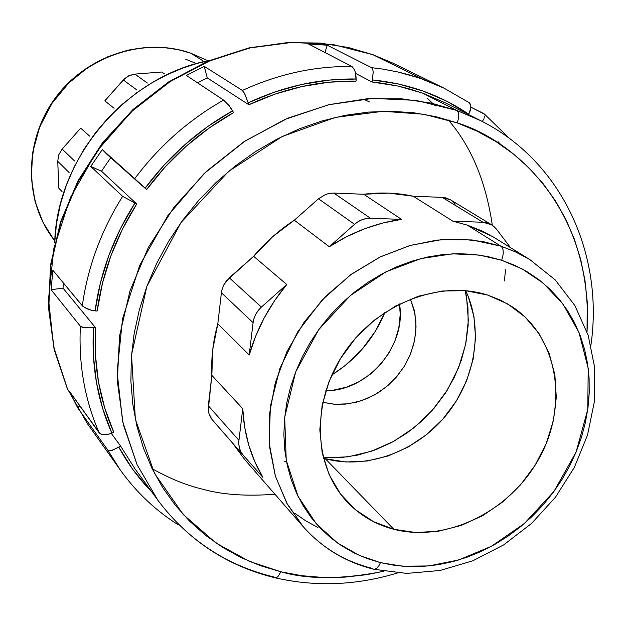 <?xml version="1.0" encoding="UTF-8"?>
<svg xmlns="http://www.w3.org/2000/svg" width="626" height="626" viewBox="0 0 626 626"><rect width="100%" height="100%" fill="white"/><g stroke="black" fill="none" stroke-linecap="round" stroke-linejoin="round"><path stroke-width="0.94" d="M53.813 239.578L43.014 222.371L35.087 201.595L31.3 177.862L32.693 152.384L39.72 126.914L52.036 103.313L68.563 83.211L87.734 67.577L107.938 56.684L127.814 50.19L146.414 47.38L163.214 47.459L178.003 49.618L190.797 53.21C144.418 36.856 86.662 55.651 55.448 98.431C24.046 141.093 23.937 201.079 53.813 239.578C23.678 200.719 23.905 140.701 55.158 98.212C86.224 55.604 143.831 36.707 190.57 53.108M590.928 345.153C604.098 254.211 561.765 160.827 480.025 120.349L456.784 110.419L480.025 120.349L445.25 102.797L422.675 93.149L456.784 110.419C459.234 112.398 459.382 116.553 457.223 122.892C511.904 139.543 593.98 207.245 587.024 331.866L587.243 301.967L584.974 280.378L580.646 259.289L574.261 238.897L565.865 219.39L555.505 200.954L543.235 183.786L529.158 168.065L513.383 153.957L496.035 141.632L477.255 131.233L457.223 122.892L436.111 116.726L414.13 112.829L391.5 111.264L368.448 112.085L345.216 115.309L322.054 120.928L299.212 128.893L276.942 139.152L255.494 151.602L235.11 166.109L216.017 182.534L198.442 200.688L182.573 220.375L168.597 241.37L156.649 263.444L146.867 286.348L139.348 309.823L134.16 333.603L131.335 357.438L130.889 381.054L132.798 404.216L137.024 426.674L143.487 448.2L152.095 468.592L162.729 487.646L175.264 505.198L189.529 521.082L205.383 535.183L222.629 547.382L241.088 557.586L260.572 565.74L280.886 571.788L277.975 576.601L276.363 577.712L274.556 577.649L276.363 577.712L277.975 576.601L280.886 571.788L249.469 561.397L216.189 543.165L183.277 514.556L154.552 473.452L135.373 419.342L131.523 354.84L146.867 286.348L180.953 222.606L228.646 171.336L282.404 136.398L335.372 117.398L383.135 111.287L423.81 114.245L457.223 122.892C459.382 116.553 459.234 112.398 456.784 110.419L431.267 103.141L401.501 98.775L367.352 98.728L329.127 104.62L287.78 118.197L245.157 140.952L204.013 173.645L167.752 215.767L139.762 265.252L122.555 318.697L117.101 372.055L122.641 421.627L137.133 464.821L157.94 500.354L137.055 464.648L123.291 424.467L117.32 381.117L119.527 336.06L129.973 290.918L148.393 247.356L174.184 207.003L206.408 171.383L243.858 141.805L285.112 119.347L328.619 104.738L372.767 98.399L415.985 100.371L456.784 110.419L422.675 93.149L408.684 88.712L397.909 86.036L383.229 83.344L372.024 82.006L355.724 73.461L372.024 82.006L373.213 72.06L372.72 69.204L371.523 67.655L382.948 69.126L397.901 71.974L408.88 74.76L423.153 79.338L372.603 54.572M372.055 568.322C344.785 561.475 321.858 547.617 303.258 526.732C322.515 548.298 346.162 562.492 374.199 569.331L406.79 573.416L440.094 570.474L472.802 560.794L503.68 544.886L531.576 523.43L555.426 497.279L574.316 467.458L587.509 435.093L594.426 401.415L594.7 367.705L588.158 335.293L574.856 305.535L555.145 279.83L529.752 259.516L515.175 251.73L500.98 246.182L515.847 252.035L529.752 259.516L493.265 236.957L481.59 230.791L467.129 225.07L500.98 246.182C503.766 248.733 503.985 253.428 501.637 260.244L522.194 268.969L543.18 283.108L562.938 303.986L578.98 332.484L588.221 368.346L587.759 409.506L576.077 452.105L553.963 491.418L524.424 523.477L491.465 546.287L458.741 559.949L428.685 565.943L402.51 566.217L380.467 562.633L394.458 565.333L408.794 566.577L423.356 566.373L437.997 564.73L452.598 561.671L467.012 557.234L481.128 551.467L494.822 544.424L507.968 536.185L520.456 526.81L532.178 516.395L543.039 505.025L552.946 492.803L561.804 479.829L569.535 466.229L576.077 452.105L581.366 437.59L585.341 422.8L587.978 407.87L589.238 392.94L589.097 378.127L587.556 363.573L584.606 349.41L580.271 335.779L574.574 322.797L567.555 310.606L559.276 299.314L549.792 289.048L539.189 279.916L527.562 272.013L515.002 265.424L501.637 260.244L487.591 256.519L472.99 254.32L457.989 253.663L442.731 254.579L427.37 257.075L412.072 261.12L396.994 266.699L382.298 273.75L368.135 282.209L354.66 291.998L342.015 303.007L330.348 315.121L319.769 328.22L310.402 342.156L302.335 356.789L295.66 371.954L290.433 387.486L286.708 403.23L284.517 419.021L283.875 434.687L284.775 450.063L287.201 465.001L291.113 479.352L296.458 492.975L303.172 505.738L311.169 517.522L320.363 528.219L330.661 537.734L341.937 545.997L354.073 552.93L366.961 558.494L380.467 562.633L378.933 565.677L376.641 568.33L374.747 569.277L372.932 569.018L374.747 569.277L376.641 568.33L378.933 565.677L380.467 562.633L359.614 555.528L337.719 543.141L316.326 523.821L297.999 496.23L286.238 460.126L284.681 417.299L295.66 371.954L318.689 329.706L350.38 295.503L385.906 271.864L420.868 258.601L452.449 253.82L479.414 255.087L501.637 260.244C503.985 253.428 503.766 248.733 500.98 246.182L482.803 241.534L461.534 239.155L437.097 240.087L409.78 245.564L380.381 256.848L350.396 274.931L321.991 300.167L297.726 331.843L280.01 368.088L270.385 406.149L269.164 443.044L275.432 476.292L287.451 504.368L303.258 526.732L286.786 503.171L275.346 476.01L269.438 446.158L269.391 414.694L275.276 382.776L286.935 351.601L303.978 322.374L325.763 296.223L351.46 274.157L380.068 256.996L410.484 245.369L441.533 239.633L472.074 239.946L500.98 246.182L467.129 225.07L452.88 221.197L413.176 196.22C397.213 192.753 380.733 192.096 363.714 194.256L401.54 219.374C376.218 222.864 352.133 231.98 329.292 246.738L294.322 220.211C279.071 230.141 265.502 242.168 253.624 256.284L286.778 284.517C269.125 305.754 256.597 329.253 249.203 355.005L217.817 323.791C213.036 341.06 211.048 358.252 211.846 375.357L242.747 408.708C243.999 434.123 250.721 457.003 262.897 477.356L254.821 461.738L248.71 444.937L244.656 427.182L242.747 408.708L238.944 440.344L208.325 405.758L211.846 375.357L212.73 349.637L217.817 323.791L221.408 292.757L222.293 288.609L223.951 284.634L226.322 280.996L253.624 256.284L272.701 236.667L294.322 220.211L318.493 198.786L325.77 194.389L329.785 193.324L333.838 193.066L363.714 194.256L388.84 193.121L413.176 196.22L442.214 197.378L446.002 197.933L450.65 199.905M410.421 299.095L414.099 309.721L415.883 321.021L415.734 332.68L413.684 344.37L409.78 355.764L404.138 366.554L396.923 376.445L388.331 385.17L378.597 392.486L367.978 398.183L356.781 402.103L345.302 404.13L333.854 404.2L322.773 402.299L334.84 404.271L348.111 403.817L361.327 400.75L374.012 395.202L385.679 387.392L395.922 377.611L404.349 366.218L410.656 353.635L414.608 340.325L416.047 326.764L414.913 313.469L410.421 299.095M325.841 390.718C367.994 391.242 406.837 345.505 399.498 303.993L400.217 314.495L398.825 327.828L394.967 340.927L388.777 353.291L380.506 364.481L370.443 374.09L358.972 381.743L346.499 387.173L333.486 390.154L325.841 390.718M487.685 295.065L500.839 300.277L512.944 307.233C557.993 337.617 568.713 404.419 539.549 457.598C510.793 510.98 446.933 543.016 393.824 529.299L325.301 458.725C366.578 469.743 415.367 452.082 445.368 416.18C475.361 380.279 484 329.206 465.689 290.675L468.264 296.567L473.945 316.639L475.549 337.876L473.084 359.48L466.652 380.678L456.526 400.71L443.067 418.857L426.768 434.475L408.215 447.003L388.05 455.978L366.993 461.041L345.818 461.988L325.301 458.725L393.824 529.299L373.425 521.607L355.38 509.674L340.442 493.898L329.221 474.829L322.233 453.177L319.816 429.772L322.108 405.554L329.073 381.5L340.458 358.612L355.795 337.844L374.473 320.05L395.695 305.973L418.575 296.168L442.175 291.012L465.525 290.66L487.685 295.065L507.811 303.993L525.136 317.03L539.041 333.611L549.057 353.064L554.863 374.614L556.303 397.44L553.368 420.703L546.216 443.568L535.113 465.22L520.488 484.884L502.85 501.872L482.826 515.574L461.127 525.48L438.513 531.216L415.797 532.523L393.824 529.299C375.78 524.596 360.365 515.605 347.579 502.342C313.196 466.62 310.825 402.182 343.893 353.26C376.695 304.181 439.295 279.439 487.685 295.065M152.134 468.678C169.669 478.522 186.29 485.307 201.987 489.031C222.191 494.736 246.503 496.465 274.916 494.204M177.831 524.565L179.059 524.87L177.831 524.565C155.342 510.284 136.163 492.091 120.302 469.993L87.311 423.544L67.412 388.746L53.656 346.835L48.515 299.126L53.883 248.178L70.409 197.519L97.124 150.913L131.632 111.498L170.757 81.106L211.298 60.112L250.682 47.764L287.162 42.623L319.831 43.053L348.385 47.513L372.947 54.697L333.681 44.72L292.24 42.38L250.009 47.912L208.481 61.285L169.169 82.123L133.518 109.746L102.867 143.19L78.336 181.227L60.808 222.465L50.847 265.361L48.718 308.383L54.368 349.997L67.436 388.801L87.311 423.544L67.272 388.511L54.141 349.48L48.484 307.734L50.62 264.681L60.566 221.831L78.047 180.718L102.484 142.822L133.009 109.503L168.535 81.975L207.754 61.176L249.258 47.803L291.567 42.239L333.196 44.579L372.728 54.611M323.313 457.802L340.63 457.669L358.009 455.024L375.107 449.938L391.571 442.527L407.111 432.949L421.408 421.408L434.201 408.113L445.25 393.331L454.327 377.353L461.26 360.474L465.9 343.017L468.154 325.332L467.951 307.757L465.282 290.636L466.534 296.763L468.35 320.371L465.634 344.363L458.529 367.869L447.324 390.068L432.433 410.163L414.381 427.456L393.801 441.322L371.429 451.244L348.04 456.847L323.313 457.802M327.226 45.197L371.523 67.655L327.226 45.197L324.949 52.514L327.226 45.197L308.579 44.031L351.984 66.505L308.579 44.031L327.226 45.197M242.387 90.449C278.351 73.97 314.878 65.988 351.984 66.505L354.308 69.384L355.568 72.827L356.069 81.098C319.737 80.48 284.001 88.36 248.858 104.753L207.253 77.89L197.44 82.757L207.253 77.89L248.858 104.753L245.298 95.042L242.387 90.449L204.248 66.364L242.387 90.449L244.547 93.423L248.17 102.813L274.642 92.045L301.74 84.447L329.065 80.089L356.21 79.009L356.069 81.098L329.127 82.186L302.022 86.513L275.127 94.064L248.858 104.753L248.17 102.813C283.586 86.31 319.604 78.367 356.21 79.009L355.615 72.984L354.574 69.948L351.984 66.505C314.878 65.988 278.351 73.97 242.387 90.449M186.399 75.441L204.248 66.364L207.253 77.89L204.248 66.364L186.399 75.441L223.599 100.09L186.399 75.441M134.833 178.551C159.239 145.968 188.833 119.809 223.599 100.09L229.077 105.575L233.529 112.641C199.404 131.82 170.468 157.423 146.719 189.451L102.304 149.583L145.099 188.23L163.856 165.358L184.913 144.637L207.942 126.374L232.598 110.818L233.529 112.641L209.061 128.072L186.212 146.202L165.327 166.759L146.719 189.451L145.099 188.23C169.043 155.952 198.207 130.145 232.598 110.818L229.186 105.708L223.599 100.09C188.833 119.809 159.239 145.968 134.833 178.551M120.302 469.993L107.672 449.93L77.601 407.706L69.509 391.469L99.252 432.965C84.807 400.131 78.508 364.559 80.371 326.232L51.105 289.705L52.874 270.268L82.311 305.793C87.663 267.247 101.099 230.759 122.626 196.353L90.762 166.438L102.304 149.583L107.124 154.497L142.65 186.165M209.71 60.362C126.609 75.879 56.559 158.347 54.689 242.865L56.489 223.654L60.378 204.319L66.348 185.21L74.314 166.688L84.119 149.066L95.543 132.657L108.329 117.688L122.18 104.339L136.789 92.711L151.844 82.843L167.095 74.729L182.276 68.281L197.182 63.406L211.651 59.971M110.872 157.517L102.304 149.583L90.762 166.438L101.49 171.211L90.762 166.438L122.626 196.353L136.75 203.982L101.49 171.211L110.732 157.713L101.49 171.211L136.75 203.982C115.466 237.583 102.273 273.265 97.171 311.028L91.38 310.222L87.828 309.072L82.835 306.317L52.874 270.268L51.105 289.705L80.371 326.232L82.162 327.273L85.285 327.836L95.551 327.711C93.446 365.279 99.518 400.116 113.775 432.23L109.918 433.865L105.966 434.647L102.453 434.522L99.964 433.63L69.509 391.469L77.601 407.706L107.672 449.93L109.307 450.806L111.944 450.517L120.615 446.103L134.981 468.858L157.94 500.354C188.215 540.434 227.41 566.272 275.518 577.884C315.833 587.024 356.476 585.396 397.447 572.978M111.295 433.364L120.615 446.103L111.295 433.364M63.03 288.124L95.551 327.711L63.03 288.124L51.105 289.705L63.03 288.124L63.39 282.96L63.03 288.124M273.726 576.945C226.299 565.341 187.706 539.808 157.94 500.354M295.002 513.414L305.754 520.855L317.945 527.538M232.324 442.785L244.719 459.554L232.324 442.785M331.819 374.958C356.069 359.684 373.769 338.846 384.912 312.444L375.373 331.248L361.671 349.785L344.996 365.686L331.819 374.958M161.711 72.013L164.489 73.915L161.711 72.013L134.88 74.111L161.711 72.013M114.073 108.275L104.824 100.864L123.322 79.964L136.734 89.894L123.322 79.964L128.588 75.887L134.88 74.111L129.449 75.488L124.668 78.594L104.824 100.864L114.073 108.275M80.668 128.166L89.69 136.163L80.668 128.166L62.162 149.082L80.668 128.166M62.06 191.619L58.844 188.277L57.733 161.297L58.75 154.81L62.162 149.082L58.75 154.81L57.733 161.297L69.103 172.533L57.733 161.297L58.844 188.277L62.06 191.619M202.887 60.761L190.797 53.21L202.887 60.761M206.322 60.026L190.656 53.14M280.886 571.788L301.834 575.709L323.219 577.485L344.848 577.141L366.523 574.699L383.699 571.28C342.383 579.488 308.109 579.66 280.886 571.788M452.645 201.345L455.251 204.068M212.707 420.351L210.493 417.229L208.99 413.661L208.262 409.787L211.846 375.357L242.747 408.708L238.944 440.344L238.858 444.538L239.601 448.568L241.151 452.262L243.436 455.493L262.897 477.356L243.342 455.392C239.805 451.213 238.342 446.197 238.944 440.344L208.325 405.758L208.309 410.32L208.974 413.598L211.932 419.412L243.224 455.251M469.226 102.711L470.392 104.182L470.877 106.976L470.329 110.505L468.506 114.535L470.713 108.838L470.83 105.997L469.367 102.805M484.477 114.135L470.869 107.179L483.781 113.58L484.845 114.934L484.477 114.135M484.876 115.966L484.594 117.187L484.876 115.966M484.023 118.572L483.202 120.075L484.023 118.572M482.27 121.491L483.202 120.075L482.27 121.491M79.799 405.828L77.601 407.706L79.799 405.828M435.477 105.951L426.963 98.032M363.135 99.072L369.559 101.968M286.489 461.479L284.032 461.839M372.705 54.603L392.815 63.101L372.947 54.697L423.153 79.338L444.663 88.462M445.743 103.047L422.675 93.149L397.909 86.036L372.024 82.006L372.415 79.925L398.488 84.009L423.442 91.185L446.948 101.302L468.71 114.19C440.43 94.972 408.332 83.555 372.415 79.925L373.213 72.06L372.72 69.204L371.523 67.655L382.948 69.126L397.901 71.974L419.631 78.101L443.897 88.086L469.062 102.625M501.168 144.982L497.991 141.609M148.503 488.468L132.43 468.913L118.815 447.207L120.615 446.103L134.989 468.866M95.551 327.711L95.434 355.2L98.493 382.032L104.652 407.816L113.775 432.23L111.866 433.122L102.672 408.528L96.459 382.549L93.36 355.513L93.47 327.813L95.551 327.711M136.75 203.982L122.352 229.366L110.857 255.932L102.437 283.288L97.171 311.028L95.105 310.864L100.41 282.921L108.901 255.345L120.474 228.568L134.973 202.988L136.75 203.982M151.735 491.84C138.831 478.679 127.853 463.803 118.815 447.207L111.021 450.728L108.971 450.751L107.672 449.93L120.349 470.056M99.252 432.965L101.052 434.154L104.112 434.694L107.922 434.374L111.866 433.122C97.499 400.773 91.365 365.67 93.47 327.813L84.189 327.711L80.371 326.232C78.508 364.559 84.807 400.131 99.252 432.965M85.253 307.89L91.576 310.269L95.105 310.864C100.246 272.811 113.533 236.855 134.973 202.988L122.626 196.353C101.099 230.759 87.663 267.247 82.311 305.793L82.835 306.317M492.333 225.243C485.839 181.344 471.159 146.257 448.294 119.981M415.641 88.869L414.944 88.352M505.542 269.728L504.399 280.972M323.415 458.201L325.301 458.725M491.582 224.773L450.556 199.851L442.214 197.378L482.998 222.261L491.637 224.804L496.481 229.171L510.456 247.567L496.481 229.171L493.797 226.346L490.573 224.21L486.926 222.825L482.998 222.261L452.88 221.197L413.176 196.22L442.214 197.378L482.998 222.261L452.88 221.197L467.129 225.07L492.2 236.331M363.714 194.256L401.54 219.374L370.514 218.278L333.838 193.066L363.714 194.256M329.292 246.738L294.322 220.211L318.493 198.786L354.535 224.304L329.292 246.738L346.522 236.753L364.481 228.803L382.909 222.989L401.54 219.374L370.514 218.278L366.288 218.56L362.118 219.687L358.142 221.627L354.535 224.304L329.292 246.738M286.778 284.517L261.394 307.076L258.264 310.402L255.776 314.205L254.031 318.352L253.092 322.672L249.203 355.005L255.635 336.24L264.125 318.055L274.556 300.73L286.778 284.517L261.394 307.076L229.312 277.827L253.624 256.284L286.778 284.517M249.203 355.005L217.817 323.791L221.408 292.757L253.092 322.672L249.203 355.005M318.493 198.786L354.535 224.304C359.316 220.172 364.645 218.169 370.514 218.278L333.838 193.066L329.206 193.426L325.77 194.389L318.493 198.786M221.408 292.757L253.092 322.672L253.843 318.963L255.776 314.205L258.671 309.893L261.394 307.076L229.312 277.827L223.951 284.634L222.113 289.196L221.408 292.757M194.623 62.811L185.726 59.251M147.345 83.047L134.88 74.111L147.345 83.047M74.557 160.945L62.162 149.082L74.557 160.945M244.719 459.554L303.258 526.732M372.83 54.642L392.815 63.101L443.967 88.117L469.406 102.836M484.305 113.94L509.58 138.549M347.579 502.342L347.125 501.856M212.621 420.249L243.342 455.392"/></g></svg>

